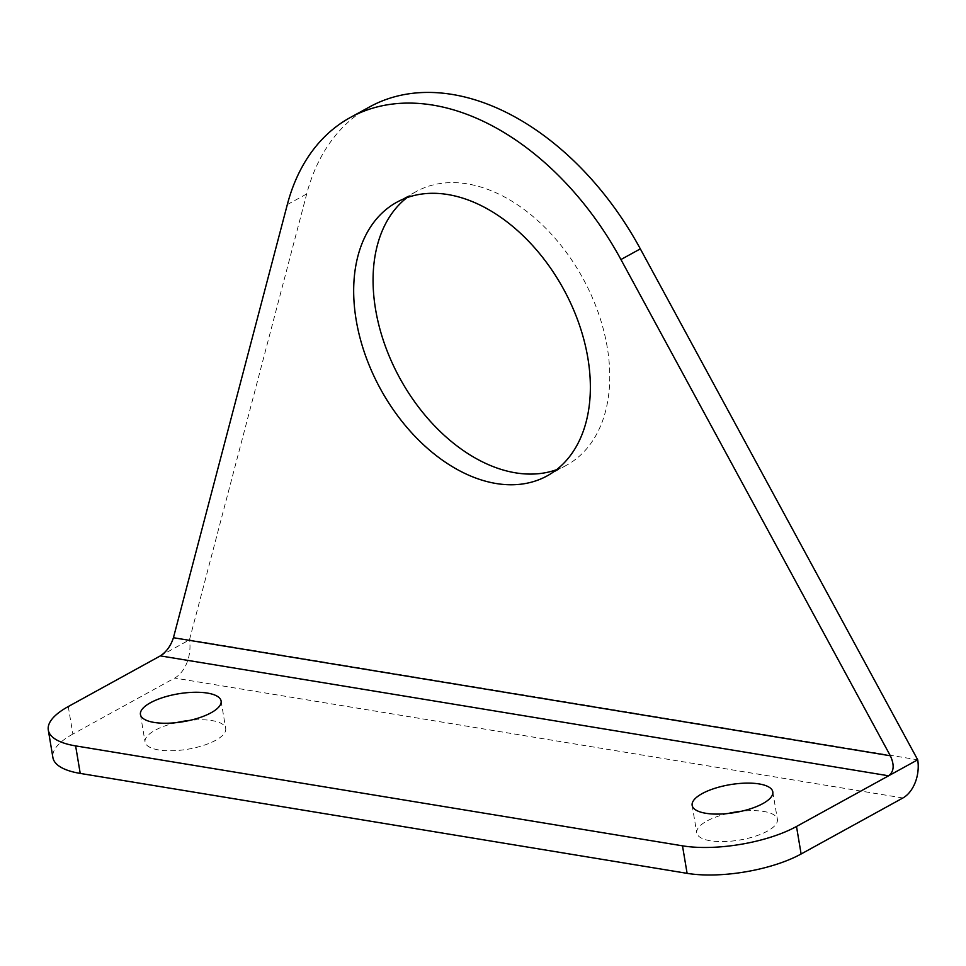 <?xml version="1.0" encoding="UTF-8"?>
<svg xmlns="http://www.w3.org/2000/svg" width="966" height="966" viewBox="0 0 966 966"><rect width="100%" height="100%" fill="white"/><g stroke="black" fill="none" stroke-linecap="round" stroke-linejoin="round"><path stroke-width="0.72" stroke-dasharray="4.83 3.62" d="M556.549 469.693A156.106 104.256 -118.8 0 0 566.68 465.141A156.106 104.256 -118.8 0 0 607.276 347.434A156.106 104.256 -118.8 0 0 416.153 191.594A156.106 104.256 -118.8 0 0 406.891 197.692M369.567 106.924A252.754 168.796 -118.8 0 0 306.705 193.937L189.457 639.878L160.368 655.878M68.26 706.557L72.873 734.075L174.665 678.06A29.741 19.598 99.4 0 0 189.457 639.878L917.7 759.795M176.38 722.64A40.886 14.152 -9.5 0 0 145.057 742.021A40.886 14.152 -9.5 0 0 158.714 749.942A40.886 14.152 -9.5 0 0 203.089 745.547A40.886 14.152 -9.5 0 0 225.706 728.533A40.886 14.152 -9.5 0 0 212.037 720.6A40.886 14.152 -9.5 0 0 189.783 720.394M728.074 813.481A40.886 14.152 -9.5 0 0 696.752 832.873A40.886 14.152 -9.5 0 0 710.421 840.794A40.886 14.152 -9.5 0 0 754.784 836.387A40.886 14.152 -9.5 0 0 777.401 819.373A40.886 14.152 -9.5 0 0 763.744 811.452A40.886 14.152 -9.5 0 0 741.477 811.247M72.873 734.075A81.772 28.292 -9.5 0 0 52.901 757.573M902.908 797.976L174.665 678.06M287.313 204.599L306.705 193.937M547.287 475.803L566.68 465.141M396.76 202.256L416.153 191.594M692.151 805.354L696.752 832.873M772.8 791.854L777.401 819.373M140.444 714.514L145.057 742.021M221.105 701.014L225.706 728.533"/><path stroke-width="1.45" d="M687.104 873.349A81.772 28.292 -9.5 0 0 801.116 853.992L902.908 797.976A29.741 19.598 99.4 0 0 917.7 759.795L796.503 826.473A81.772 28.292 170.5 0 1 682.491 845.83L687.104 873.349L80.226 773.416A81.772 28.292 -9.5 0 1 52.901 757.573L48.3 730.055A81.772 28.292 170.5 0 1 68.26 706.557L160.368 655.878C166.454 651.869 170.813 645.819 173.433 637.717L287.313 204.599A252.754 168.796 61.2 0 1 350.175 117.586A252.754 168.796 61.2 0 1 620.945 259.54L890.338 755.774L173.433 637.717M682.491 845.83L75.626 745.897A81.772 28.292 170.5 0 1 48.3 730.055M406.891 197.692A156.106 104.256 -118.8 0 0 375.557 309.289A156.106 104.256 -118.8 0 0 556.549 469.693M917.7 759.795L640.337 248.878A252.754 168.796 -118.8 0 0 369.567 106.924L350.175 117.586M356.164 319.951A156.106 104.256 61.2 0 1 396.76 202.256A156.106 104.256 61.2 0 1 563.371 288.774A156.106 104.256 61.2 0 1 547.287 475.803A156.106 104.256 61.2 0 1 356.164 319.951M160.368 655.878L888.611 775.795C894.009 771.677 894.576 765 890.338 755.774M207.436 693.093A40.886 14.152 170.5 0 1 221.105 701.014A40.886 14.152 170.5 0 1 183.105 721.711A40.886 14.152 170.5 0 1 140.444 714.514A40.886 14.152 170.5 0 1 163.061 697.488A40.886 14.152 170.5 0 1 207.436 693.093M759.131 783.933A40.886 14.152 170.5 0 1 772.8 791.854A40.886 14.152 170.5 0 1 734.812 812.563A40.886 14.152 170.5 0 1 692.151 805.354A40.886 14.152 170.5 0 1 714.768 788.341A40.886 14.152 170.5 0 1 759.131 783.933M189.783 720.394A40.886 14.152 -9.5 0 0 176.38 722.64M741.477 811.247A40.886 14.152 -9.5 0 0 728.074 813.481M75.626 745.897L80.226 773.416M796.503 826.473L801.116 853.992M620.945 259.54L640.337 248.878"/></g></svg>
